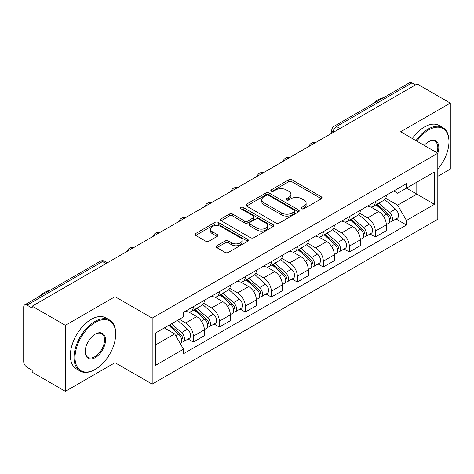 <?xml version="1.0" encoding="UTF-8"?>
<svg xmlns="http://www.w3.org/2000/svg" width="474" height="474" viewBox="0 0 474 474"><rect width="100%" height="100%" fill="white"/><g stroke="black" fill="none" stroke-linecap="round" stroke-linejoin="round"><path stroke-width="0.71" d="M301.701 208.761A1.618 0.936 0 0 0 303.994 208.761L321.372 198.73A2.311 1.333 0 0 0 322.047 197.782A2.311 1.333 0 0 0 321.372 196.84L291.931 179.842A2.311 1.333 0 0 0 288.66 179.842L271.282 189.873A1.618 0.936 0 0 0 270.808 190.536A1.618 0.936 0 0 0 271.282 191.2A1.618 0.936 0 0 0 273.569 191.2L275.821 189.896A7.4 4.272 0 0 1 286.284 189.896L288.743 191.318A7.4 4.272 0 0 1 290.912 194.34A7.4 4.272 0 0 1 288.743 197.362L286.492 198.659A1.618 0.936 0 0 0 286.018 199.317A1.618 0.936 0 0 0 286.492 199.981A1.618 0.936 0 0 0 288.779 199.981L291.03 198.683A7.4 4.272 0 0 1 301.5 198.683L303.952 200.099A7.4 4.272 0 0 1 306.121 203.121A7.4 4.272 0 0 1 303.952 206.143L301.701 207.44A1.618 0.936 0 0 0 301.227 208.104A1.618 0.936 0 0 0 301.701 208.761L301.701 207.44M216.849 245.757A2.311 1.333 0 0 0 216.174 246.699A2.311 1.333 0 0 0 216.849 247.647L225.114 252.417A2.311 1.333 0 0 0 228.385 252.417L247.683 241.272A2.311 1.333 0 0 0 248.364 240.33A2.311 1.333 0 0 0 247.683 239.382L218.241 222.383A2.311 1.333 0 0 0 214.971 222.383L195.667 233.528A2.311 1.333 0 0 0 194.992 234.47A2.311 1.333 0 0 0 195.667 235.418L205.645 241.177A2.311 1.333 0 0 0 208.921 241.177L217.181 236.407A2.311 1.333 0 0 0 217.856 235.465A2.311 1.333 0 0 0 217.181 234.517L212.233 231.662A6.186 3.573 0 0 1 210.42 229.138A6.186 3.573 0 0 1 214.236 225.837A6.186 3.573 0 0 1 220.985 226.613L240.365 237.8A6.186 3.573 0 0 1 242.178 240.33A6.186 3.573 0 0 1 238.357 243.63A6.186 3.573 0 0 1 231.614 242.854L228.385 240.988A2.311 1.333 0 0 0 225.114 240.988L216.849 245.757L216.849 247.647M152.178 318.125L115.022 296.671L65.359 325.342L32.196 306.192L417.138 83.951L450.3 103.095L400.643 131.766L437.804 153.221L152.178 318.125L152.178 384.124L437.804 219.225L437.804 153.221A14.374 8.301 -60 0 0 428.638 141.679L428.638 141.679A14.374 8.301 -60 0 0 424.23 145.382M275.981 223.047A2.311 1.333 0 0 0 279.251 223.047L298.555 211.902A2.311 1.333 0 0 0 299.23 210.96A2.311 1.333 0 0 0 298.555 210.012L269.113 193.013A2.311 1.333 0 0 0 265.843 193.013L246.539 204.158A2.311 1.333 0 0 0 245.864 205.106A2.311 1.333 0 0 0 246.539 206.048L275.981 223.047M241.544 209.111A1.618 0.936 0 0 1 243.186 209.342L243.186 207.416L273.119 224.7A2.311 1.333 0 0 1 273.8 225.642A2.311 1.333 0 0 1 273.119 226.59L253.821 237.729A2.311 1.333 0 0 1 250.545 237.729L221.103 220.73L221.103 218.846A2.311 1.333 0 0 0 220.428 219.788A2.311 1.333 0 0 0 221.103 220.73M221.103 218.846L229.363 214.076A2.311 1.333 0 0 1 232.639 214.076L244.578 220.967A2.311 1.333 0 0 0 247.849 220.967L253.329 217.803A2.311 1.333 0 0 0 254.005 216.861A2.311 1.333 0 0 0 253.329 215.919L240.899 208.738A1.618 0.936 0 0 1 240.425 208.08A1.618 0.936 0 0 1 241.42 207.215A1.618 0.936 0 0 1 243.186 207.416M65.359 325.342L65.359 391.34L32.196 372.197L32.196 370.271L27.036 367.291M437.804 176.31L450.3 169.1L450.3 103.095M65.359 391.34L115.022 362.669L152.178 384.124M106.022 263.574L102.52 261.553L27.03 305.137A4.71 2.72 -120 0 0 24.678 304.901A4.71 2.72 -120 0 0 23.7 307.063L23.7 361.514A4.71 2.72 -120 0 0 27.03 367.291M32.196 306.192L32.196 308.118L27.036 305.137M339.982 128.495L336.487 126.475A4.71 2.72 60 0 0 334.129 126.244L409.619 82.66A4.71 2.72 60 0 1 411.971 82.891L336.487 126.475A4.71 2.72 120 0 0 333.151 132.246L333.151 132.442M415.473 84.911L411.971 82.891M375.313 201.616A10.843 6.257 60 0 1 373.068 206.48L384.064 200.135A10.843 6.257 -120 0 0 386.31 195.264M359.701 213.288L367.646 217.874A10.843 6.257 60 0 1 375.313 231.152L386.31 224.8A10.843 6.257 -120 0 0 378.643 211.523L370.775 206.978M386.31 224.8L386.31 230.672L375.313 237.024L370.04 233.978M373.068 206.48A10.843 6.257 60 0 1 367.729 205.994M375.313 231.152L375.313 237.024M349.314 216.624A10.843 6.257 60 0 1 347.069 221.488L358.071 215.143A10.843 6.257 -120 0 0 360.311 210.272M344.041 248.986L349.314 252.032L360.311 245.68L360.311 239.808A10.843 6.257 -120 0 0 352.65 226.536L344.776 221.986M347.069 221.488A10.843 6.257 60 0 1 341.736 221.002M333.708 228.296L341.653 232.882A10.843 6.257 60 0 1 349.314 246.16L349.314 252.032M323.321 231.632A10.843 6.257 60 0 1 321.076 236.496L332.073 230.151A10.843 6.257 -120 0 0 334.318 225.28M318.048 263.994L323.321 267.04L334.318 260.688L334.318 254.816A10.843 6.257 -120 0 0 326.651 241.544L318.783 237M321.076 236.496A10.843 6.257 60 0 1 315.737 236.011M307.709 243.304L315.654 247.89A10.843 6.257 60 0 1 323.321 261.168L323.321 267.04M297.322 246.64A10.843 6.257 60 0 1 295.077 251.51L306.08 245.159A10.843 6.257 -120 0 0 308.319 240.294M292.049 279.002L297.322 282.048L308.325 275.696L308.325 269.83A10.843 6.257 -120 0 0 300.658 256.553L292.784 252.008M295.077 251.51A10.843 6.257 60 0 1 289.744 251.019M281.716 258.312L289.661 262.898A10.843 6.257 60 0 1 297.322 276.176L297.322 282.048M271.329 261.648A10.843 6.257 60 0 1 269.084 266.518L280.081 260.167A10.843 6.257 -120 0 0 282.326 255.302M266.056 294.01L271.329 297.056L282.326 290.704L282.326 284.838A10.843 6.257 -120 0 0 274.659 271.561L266.791 267.016M269.084 266.518A10.843 6.257 60 0 1 263.745 266.027M255.717 273.326L263.663 277.912A10.843 6.257 60 0 1 271.329 291.184L271.329 297.056M245.331 276.656A10.843 6.257 60 0 1 243.085 281.526L254.088 275.175A10.843 6.257 -120 0 0 256.327 270.31M240.057 309.018L245.331 312.064L256.333 305.712L256.333 299.846A10.843 6.257 -120 0 0 248.666 286.569L240.792 282.024M243.085 281.526A10.843 6.257 60 0 1 237.752 281.035M229.724 288.334L237.67 292.92A10.843 6.257 60 0 1 245.331 306.192L245.331 312.064M219.338 291.67A10.843 6.257 60 0 1 217.092 296.534L228.089 290.183A10.843 6.257 -120 0 0 230.334 285.318M214.064 324.026L219.338 327.072L230.334 320.72L230.334 314.854A10.843 6.257 -120 0 0 222.667 301.577L214.799 297.032M217.092 296.534A10.843 6.257 60 0 1 211.754 296.043M203.725 303.342L211.671 307.928A10.843 6.257 60 0 1 219.338 321.206L219.338 327.072M193.339 306.678A10.843 6.257 60 0 1 191.093 311.542L202.096 305.191A10.843 6.257 -120 0 0 204.335 300.326M188.065 339.034L193.339 342.08L204.341 335.734L204.341 329.863A10.843 6.257 -120 0 0 196.674 316.585L188.8 312.04M191.093 311.542A10.843 6.257 60 0 1 185.761 311.051M179.344 319.28L185.678 322.936A10.843 6.257 60 0 1 193.339 336.214L193.339 342.08M393.728 190.986L397.639 193.244L434.468 171.985L416.806 182.182L416.806 194.109L397.645 205.177M385.7 198.28L397.639 205.177L406.473 220.475L434.468 204.312L406.473 188.148L406.473 183.622L183.509 312.354L183.509 316.875L155.513 333.038L155.513 365.365L183.509 349.202L183.509 353.723L406.473 224.996L406.473 220.475M434.468 171.985L434.468 204.312M115.022 296.671L115.022 327.866M115.022 340.445L115.022 362.669M155.513 344.965L174.675 333.903L164.342 327.937M396.033 218.97L406.473 224.996M174.675 333.903L183.509 349.202M302.353 208.993L303.952 208.068A7.4 4.272 0 0 0 306.121 205.046L306.121 203.121M290.912 194.34L290.912 196.26A7.4 4.272 0 0 1 288.743 199.281L287.137 200.206M321.342 198.748L291.931 181.767A2.311 1.333 0 0 0 288.66 181.767L271.928 191.425M298.525 211.919L269.113 194.938A2.311 1.333 0 0 0 265.843 194.938L246.569 206.066M294.467 211.617A1.618 0.936 0 0 0 294.941 210.96A1.618 0.936 0 0 0 294.467 210.296L268.622 195.377A1.618 0.936 0 0 0 266.329 195.377L263.959 196.746A7.4 4.272 0 0 0 261.79 199.767A7.4 4.272 0 0 0 263.959 202.789L281.627 212.986A7.4 4.272 0 0 0 292.097 212.986L294.467 211.617L294.467 213.543A1.618 0.936 0 0 0 294.941 212.885L294.941 210.96M261.79 199.767L261.79 201.693A7.4 4.272 0 0 0 263.959 204.715L263.959 202.789M294.467 213.543L292.097 214.912A7.4 4.272 0 0 1 281.627 214.912L263.959 204.715M221.133 220.748L229.363 215.996L229.363 214.076M254.005 216.861L254.005 218.787A2.311 1.333 0 0 1 253.329 219.729L247.849 222.893A2.311 1.333 0 0 1 244.578 222.893L232.639 215.996A2.311 1.333 0 0 0 229.363 215.996M243.186 209.342L273.089 226.608M256.967 228.124A6.186 3.573 0 0 0 263.71 228.895A6.186 3.573 0 0 0 267.532 225.594A6.186 3.573 0 0 0 265.718 223.07L258.887 219.124A2.311 1.333 0 0 0 255.616 219.124L250.136 222.288A2.311 1.333 0 0 0 249.46 223.236A2.311 1.333 0 0 0 250.136 224.178L256.967 228.124L256.967 230.044A6.186 3.573 0 0 0 263.71 230.82A6.186 3.573 0 0 0 267.532 227.52L267.532 225.594M249.46 223.236L249.46 225.162A2.311 1.333 0 0 0 250.136 226.104L250.136 224.178M256.967 230.044L250.136 226.104M242.178 240.33L242.178 242.25A6.186 3.573 0 0 1 238.357 245.55A6.186 3.573 0 0 1 231.614 244.78L228.385 242.913A2.311 1.333 0 0 0 225.114 242.913L216.885 247.665M210.42 229.138L210.42 231.063A6.186 3.573 0 0 0 212.233 233.587L212.233 231.662M217.151 236.425L212.233 233.587M247.653 241.29L218.241 224.309A2.311 1.333 0 0 0 214.971 224.309L195.703 235.436M376.066 204.75L386.654 214.207A5.889 3.401 60 0 1 388.508 223.313L386.31 224.581M376.344 204.999L381.333 207.879M377.132 204.134L388.917 214.651A2.826 1.635 60 0 1 389.806 219.024A2.826 1.635 60 0 1 389.551 219.13M378.898 203.115L389.492 212.571A5.889 3.401 60 0 1 391.34 221.678A5.889 3.401 60 0 1 389.557 221.868M384.805 199.572L395.488 209.105A5.889 3.401 60 0 1 397.336 218.218L391.34 221.678M350.067 219.758L360.661 229.215A5.889 3.401 60 0 1 362.509 238.321L360.311 239.589M350.345 220.013L355.334 222.887M351.133 219.142L362.924 229.659A2.826 1.635 60 0 1 363.813 234.032A2.826 1.635 60 0 1 363.552 234.138M352.899 218.123L363.493 227.579A5.889 3.401 60 0 1 365.341 236.686A5.889 3.401 60 0 1 363.564 236.876M358.806 214.58L369.495 224.113A5.889 3.401 60 0 1 371.343 233.226L365.341 236.686M324.074 234.766L334.662 244.223A5.889 3.401 60 0 1 336.516 253.329L334.318 254.603M324.352 235.021L329.341 237.901M325.14 234.15L336.925 244.667A2.826 1.635 60 0 1 337.814 249.046A2.826 1.635 60 0 1 337.559 249.146M326.906 233.131L337.5 242.587A5.889 3.401 60 0 1 339.348 251.694A5.889 3.401 60 0 1 337.565 251.884M332.813 229.588L343.496 239.121A5.889 3.401 60 0 1 345.345 248.234L339.348 251.694M437.804 169.076A28.754 16.602 120 0 0 448.967 141.679A28.754 16.602 120 0 0 428.638 129.941A28.754 16.602 120 0 0 416.836 141.116M415.976 140.618A29.459 17.011 -60 0 1 428.135 129.076A29.459 17.011 -60 0 1 442.864 127.613A29.459 17.011 -60 0 1 448.967 141.098L448.967 141.679M436.921 152.711A13.669 7.892 120 0 0 434.972 141.288A13.669 7.892 120 0 0 428.383 141.827M371.859 104.458A29.459 17.011 -60 0 1 377.814 100.02A29.459 17.011 -60 0 1 383.768 97.585M412.309 138.503A29.459 17.011 -60 0 1 424.473 126.955A29.459 17.011 -60 0 1 439.202 125.497L442.864 127.613M95.357 322.356A28.754 16.602 120 0 0 75.022 357.568A28.754 16.602 120 0 0 95.357 369.311L94.853 369.596A29.459 17.011 -60 0 1 80.124 371.053A29.459 17.011 -60 0 1 75.609 347.448A29.459 17.011 -60 0 1 94.853 321.491A29.459 17.011 -60 0 1 109.583 320.033A29.459 17.011 -60 0 1 115.686 333.518L115.686 334.093A28.754 16.602 120 0 0 95.357 322.356M95.357 334.093L95.357 334.093A14.374 8.301 -60 0 1 105.518 339.965A14.374 8.301 -60 0 1 95.357 357.568A14.374 8.301 -60 0 1 85.19 351.702A14.374 8.301 -60 0 1 95.357 334.093L95.357 334.093M85.196 351.406A13.669 7.892 120 0 0 88.022 357.384A13.669 7.892 120 0 0 94.853 356.703A13.669 7.892 120 0 0 103.782 344.657A13.669 7.892 120 0 0 101.691 333.708A13.669 7.892 120 0 0 95.102 334.247M38.578 296.878A29.459 17.011 -60 0 1 44.532 292.434A29.459 17.011 -60 0 1 50.487 290.005M80.124 371.053L76.462 368.938A29.459 17.011 -60 0 1 71.947 345.333A29.459 17.011 -60 0 1 91.192 319.375A29.459 17.011 -60 0 1 105.921 317.918L109.583 320.033M94.853 369.596L95.357 369.305A28.754 16.602 120 0 0 95.357 369.305A28.754 16.602 120 0 0 115.686 334.093M298.075 249.78L308.669 259.231A5.889 3.401 60 0 1 310.517 268.337L308.319 269.611M298.353 250.029L303.342 252.909M299.141 249.158L310.932 259.681A2.826 1.635 60 0 1 311.821 264.054A2.826 1.635 60 0 1 311.56 264.154M300.907 248.139L311.501 257.595A5.889 3.401 60 0 1 313.35 266.702A5.889 3.401 60 0 1 311.572 266.892M306.814 244.596L317.503 254.129A5.889 3.401 60 0 1 319.352 263.242L313.35 266.702M272.082 264.788L282.67 274.239A5.889 3.401 60 0 1 284.524 283.351L282.326 284.619M272.36 265.037L277.349 267.917M273.148 264.166L284.933 274.689A2.826 1.635 60 0 1 285.822 279.062A2.826 1.635 60 0 1 285.567 279.162M274.914 263.153L285.508 272.603A5.889 3.401 60 0 1 287.357 281.716A5.889 3.401 60 0 1 285.573 281.9M280.821 259.604L291.504 269.137A5.889 3.401 60 0 1 293.353 278.25L287.357 281.716M246.083 279.796L256.677 289.247A5.889 3.401 60 0 1 258.526 298.359L256.327 299.627M246.362 280.045L251.35 282.925M247.15 279.18L258.94 289.697A2.826 1.635 60 0 1 259.829 294.07A2.826 1.635 60 0 1 259.568 294.17M248.915 278.161L259.509 287.611A5.889 3.401 60 0 1 261.358 296.724A5.889 3.401 60 0 1 259.58 296.914M254.822 274.612L265.511 284.145A5.889 3.401 60 0 1 267.36 293.258L261.358 296.724M220.09 294.804L230.678 304.255A5.889 3.401 60 0 1 232.533 313.367L230.334 314.635M220.369 295.053L225.357 297.933M221.157 294.188L232.941 304.705A2.826 1.635 60 0 1 233.83 309.078A2.826 1.635 60 0 1 233.575 309.178M222.922 293.169L233.516 302.619A5.889 3.401 60 0 1 235.365 311.732A5.889 3.401 60 0 1 233.581 311.922M228.829 289.62L239.512 299.159A5.889 3.401 60 0 1 241.361 308.266L235.365 311.732M194.091 309.812L204.685 319.263A5.889 3.401 60 0 1 206.534 328.375L204.335 329.643M194.37 310.061L199.358 312.941M195.158 309.196L206.948 319.713A2.826 1.635 60 0 1 207.837 324.086A2.826 1.635 60 0 1 207.576 324.186M196.923 308.177L207.517 317.627A5.889 3.401 60 0 1 209.366 326.74A5.889 3.401 60 0 1 207.588 326.93M202.831 304.628L213.519 314.167A5.889 3.401 60 0 1 215.368 323.274L209.366 326.74M168.744 325.401L178.686 334.271A5.889 3.401 60 0 1 180.541 343.383L180.244 343.549M168.845 325.342L173.366 327.949M169.811 324.779L180.95 334.721A2.826 1.635 60 0 1 181.838 339.094A2.826 1.635 60 0 1 181.583 339.194M171.576 323.76L181.524 332.635A5.889 3.401 60 0 1 183.373 341.748A5.889 3.401 60 0 1 181.589 341.938M177.578 320.3L187.52 329.175A5.889 3.401 60 0 1 189.369 338.282L183.373 341.748M333.317 132.347L333.151 132.246A4.71 2.72 0 0 1 331.77 130.326L331.77 133.235M219.338 321.206L230.334 314.854M245.331 306.192L256.333 299.846M271.329 291.184L282.326 284.838M297.322 276.176L308.325 269.83M323.321 261.168L334.318 254.816M349.314 246.16L360.311 239.808M193.339 336.214L204.341 329.863M185.678 322.936L196.674 316.585M211.671 307.928L222.667 301.577M237.67 292.92L248.666 286.569M263.663 277.912L274.659 271.561M289.661 262.898L300.658 256.553M315.654 247.89L326.651 241.544M341.653 232.882L352.65 226.536M367.646 217.874L378.643 211.523M314.86 143A4.71 2.72 120 0 0 312.781 144.203M288.867 158.008A4.71 2.72 120 0 0 286.782 159.211M262.869 173.016A4.71 2.72 120 0 0 260.789 174.219M236.876 188.024A4.71 2.72 120 0 0 234.79 189.227M210.877 203.032A4.71 2.72 120 0 0 208.797 204.235M184.884 218.046A4.71 2.72 120 0 0 182.798 219.243M158.885 233.054A4.71 2.72 120 0 0 156.805 234.251M132.892 248.062A4.71 2.72 120 0 0 130.806 249.265M107.402 262.78L104.878 261.322A4.71 2.72 120 0 0 102.52 261.553A4.71 2.72 60 0 0 100.162 261.322L24.678 304.901M303.952 208.068L303.952 206.143M286.492 199.981L286.492 198.659M288.743 199.281L288.743 197.362M271.282 191.2L271.282 189.873M288.66 181.767L288.66 179.842M291.931 181.767L291.931 179.842M321.372 198.73L321.372 196.84M246.539 206.048L246.539 204.158M265.843 194.938L265.843 193.013M269.113 194.938L269.113 193.013M298.555 211.902L298.555 210.012M281.627 214.912L281.627 212.986M292.097 214.912L292.097 212.986M232.639 215.996L232.639 214.076M244.578 222.893L244.578 220.967M247.849 222.893L247.849 220.967M253.329 219.729L253.329 217.803M273.119 226.59L273.119 224.7M225.114 242.913L225.114 240.988M228.385 242.913L228.385 240.988M231.614 244.78L231.614 242.854M217.181 236.407L217.181 234.517M195.667 235.418L195.667 233.528M214.971 224.309L214.971 222.383M218.241 224.309L218.241 222.383M247.683 241.272L247.683 239.382M386.654 214.207L383.353 216.108M390.392 217.732L389.332 218.342M395.488 209.105L389.492 212.571M360.661 229.215L357.355 231.116M364.399 232.74L363.333 233.35M369.495 224.113L363.493 227.579M334.662 244.223L331.362 246.13M338.4 247.748L337.34 248.358M343.496 239.121L337.5 242.587M308.669 259.231L305.363 261.138M312.407 262.756L311.341 263.372M317.503 254.129L311.501 257.595M282.67 274.239L279.37 276.146M286.409 277.764L285.348 278.38M291.504 269.137L285.508 272.603M256.677 289.247L253.371 291.154M260.416 292.772L259.349 293.388M265.511 284.145L259.509 287.611M230.678 304.255L227.378 306.163M234.417 307.78L233.356 308.396M239.512 299.159L233.516 302.619M204.685 319.263L201.379 321.171M208.424 322.794L207.357 323.404M213.519 314.167L207.517 317.627M178.686 334.271L175.842 335.918M182.425 337.802L181.364 338.412M187.52 329.175L181.524 332.635M315.263 142.769A4.71 4.71 0 0 0 309.214 146.259M289.264 157.777A4.71 4.71 0 0 0 283.221 161.267M263.271 172.785A4.71 4.71 0 0 0 257.222 176.281M237.273 187.793A4.71 4.71 0 0 0 231.229 191.289M211.28 202.801A4.71 4.71 0 0 0 205.23 206.297M185.281 217.815A4.71 4.71 0 0 0 179.237 221.305M159.288 232.823A4.71 4.71 0 0 0 153.238 236.313M133.289 247.831A4.71 4.71 0 0 0 127.245 251.321M104.878 261.322A4.71 4.71 0 0 0 100.162 261.322M334.129 126.244A4.71 4.71 0 0 0 331.77 130.326"/></g></svg>
